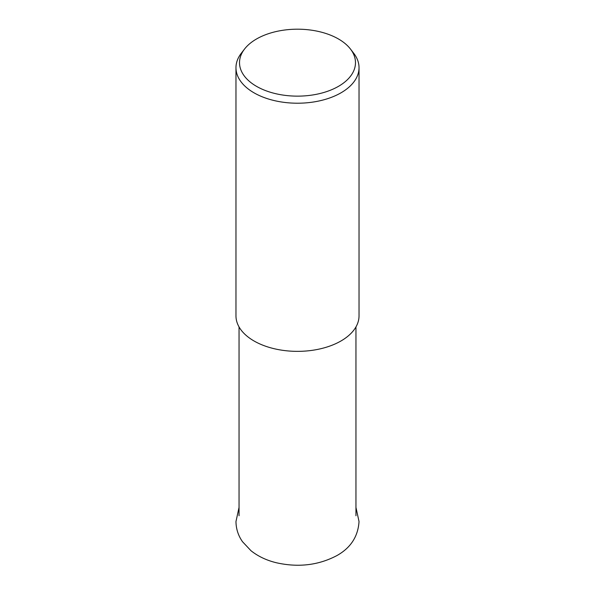 <?xml version="1.0" encoding="UTF-8"?>
<svg xmlns="http://www.w3.org/2000/svg" width="595" height="595" viewBox="0 0 595 595"><rect width="100%" height="100%" fill="white"/><g stroke="black" fill="none" stroke-linecap="round" stroke-linejoin="round"><path stroke-width="0.89" d="M350.425 48.998L353.668 53.193A61.53 35.521 180 0 1 359.03 67.689A61.53 35.521 180 0 1 341.009 92.813A61.53 35.521 180 0 1 273.953 100.51A61.53 35.521 180 0 1 235.97 67.689A61.53 35.521 180 0 1 241.332 53.193L244.575 48.998A57.975 33.469 180 0 1 256.505 38.995A57.975 33.469 180 0 1 350.425 48.998A57.975 33.469 180 0 1 338.495 86.335A57.975 33.469 180 0 1 264.626 90.239A57.975 33.469 180 0 1 244.575 48.998M359.03 67.689L359.03 315.833A61.53 35.521 180 0 1 341.009 340.957A61.53 35.521 180 0 1 273.953 348.655A61.53 35.521 180 0 1 235.97 315.833L235.97 67.689M239.049 507.431L235.97 521.54C236.074 528.925 238.253 535.649 242.507 541.71L250.978 550.717C258.141 556.392 266.642 560.408 276.467 562.773C298.422 567.675 318.593 565.257 336.993 555.529C350.723 547.802 358.071 536.474 359.03 521.54L355.951 507.431M239.049 515.761L239.049 326.93M355.951 515.761L355.951 326.93"/></g></svg>
